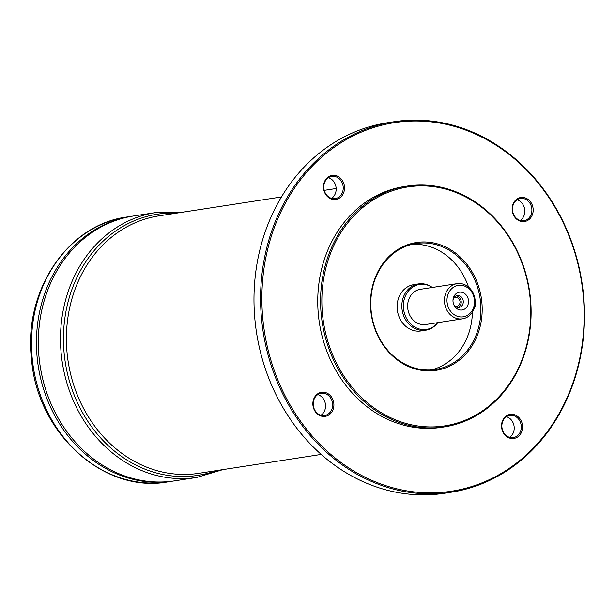 <?xml version="1.0" encoding="UTF-8"?>
<svg xmlns="http://www.w3.org/2000/svg" width="615" height="615" viewBox="0 0 615 615"><rect width="100%" height="100%" fill="white"/><g stroke="black" fill="none" stroke-linecap="round" stroke-linejoin="round"><path stroke-width="0.92" d="M462.526 318.839L425.734 324.512A17.804 15.321 -98.8 0 1 407.868 309.253A17.804 15.321 -98.8 0 1 420.299 289.319L457.091 283.646A17.804 15.321 -98.8 0 1 475.172 303.041A17.804 15.321 -98.8 0 1 462.526 318.839A17.804 15.321 -98.8 0 1 444.668 303.579A17.804 15.321 -98.8 0 1 457.091 283.646M331.57 198.361A11.247 9.679 81.2 0 0 336.005 187.106A11.247 9.679 81.2 0 0 328.387 177.704M320.961 415.263A11.247 9.679 81.2 0 0 325.397 404.001A11.247 9.679 81.2 0 0 317.778 394.607M509.627 437.365A11.247 9.679 81.2 0 0 514.063 426.11A11.247 9.679 81.2 0 0 506.445 416.716M520.236 220.462A11.247 9.679 81.2 0 0 524.672 209.208A11.247 9.679 81.2 0 0 517.054 199.814M183.308 212.098L155.864 212.544A134.016 115.336 -98.8 0 0 62.315 362.581A134.016 115.336 -98.8 0 0 196.738 477.44L174.568 480.861A134.016 115.336 -98.8 0 1 40.152 366.002A134.016 115.336 -98.8 0 1 133.693 215.965L126.859 217.018A134.016 115.336 81.2 0 0 31.673 335.921A134.016 115.336 81.2 0 0 167.734 481.914C103.897 493.776 37.423 433.444 31.557 359.598C23.047 291.579 67.319 224.629 126.859 217.018M174.568 480.861A134.016 115.336 -98.8 0 1 174.56 480.861A134.016 115.336 -98.8 0 1 40.136 366.002A134.016 115.336 -98.8 0 1 133.686 215.965L155.864 212.544M174.56 480.861L172.692 481.145A134.016 115.336 -98.8 0 1 38.268 366.286A134.016 115.336 -98.8 0 1 131.818 216.249A134.016 115.336 -98.8 0 0 38.261 366.286A134.016 115.336 -98.8 0 0 172.684 481.145A134.016 115.336 -98.8 0 1 172.684 481.145L167.734 481.914M453.855 297.868A4.605 3.967 -98.8 0 1 455.331 297.268A4.605 3.967 -98.8 0 1 460.012 302.288A4.605 3.967 -98.8 0 1 456.737 306.378A4.605 3.967 -98.8 0 1 455.154 306.255M456.176 295.861A5.996 5.158 -98.8 0 1 461.212 302.426A5.996 5.158 -98.8 0 1 457.967 307.469M452.986 300.366A5.996 5.158 -98.8 0 1 457.199 295.577A5.996 5.158 -98.8 0 1 463.287 302.111A5.996 5.158 -98.8 0 1 459.028 307.431A5.996 5.158 -98.8 0 1 453.562 304.133M468.515 302.003A8.994 7.741 -98.8 0 1 462.242 309.968A8.994 7.741 -98.8 0 1 453.724 304.548A8.994 7.741 -98.8 0 1 453.009 299.92A8.994 7.741 -98.8 0 1 461.304 292.187A8.994 7.741 -98.8 0 1 468.515 302.003M474.496 302.703A15.928 13.715 -98.8 0 1 453.209 313.973A15.928 13.715 -98.8 0 1 454.546 286.605A15.928 13.715 -98.8 0 1 474.496 302.703M437.772 322.66A22.747 19.572 -98.8 0 1 437.649 322.806A22.747 19.572 -98.8 0 1 411.135 324.343A22.747 19.572 -98.8 0 1 406.438 293.885A22.747 19.572 -98.8 0 1 432.184 287.359A22.747 19.572 -98.8 0 1 432.337 287.459M437.649 322.806L437.15 323.429A23.432 20.164 -98.8 0 1 425.649 330.217A23.432 20.164 -98.8 0 1 402.149 310.137A23.432 20.164 -98.8 0 1 418.5 283.907A23.432 20.164 -98.8 0 1 431.515 286.913L432.184 287.359M425.649 330.217L420.929 330.947A23.432 20.164 -98.8 0 1 397.428 310.867A23.432 20.164 -98.8 0 1 413.78 284.637L418.5 283.907M472.412 312.082A63.729 54.843 -98.8 0 1 472.335 314.234A63.729 54.843 -98.8 0 1 431.292 369.923M411.912 244.347A63.729 54.843 -98.8 0 1 468.553 287.105M480.83 312.92A63.729 54.843 -98.8 0 1 435.566 369.461A63.729 54.843 -98.8 0 1 371.644 314.842A63.729 54.843 -98.8 0 1 416.124 243.502A63.729 54.843 -98.8 0 1 480.83 312.92M482.106 312.943A64.667 55.65 -98.8 0 1 395.706 358.683A64.667 55.65 -98.8 0 1 401.141 247.599A64.667 55.65 -98.8 0 1 482.106 312.943M530.622 318.632A120.894 104.043 -98.8 0 1 369.092 404.14A120.894 104.043 -98.8 0 1 379.247 196.454A120.894 104.043 -98.8 0 1 530.622 318.632M530.953 318.793A121.832 104.85 -98.8 0 1 444.43 426.887A121.832 104.85 -98.8 0 1 322.222 322.468A121.832 104.85 -98.8 0 1 407.268 186.076A121.832 104.85 -98.8 0 1 530.953 318.793M444.43 426.887L441.593 427.325A121.832 104.85 -98.8 0 1 319.393 322.906A121.832 104.85 -98.8 0 1 404.439 186.514L407.268 186.076M333.399 199.498A12.185 10.486 -98.8 0 1 325.181 180.303A12.185 10.486 -98.8 0 1 343.385 182.44A12.185 10.486 -98.8 0 1 333.399 199.498M322.79 416.401A12.185 10.486 -98.8 0 1 314.572 397.205A12.185 10.486 -98.8 0 1 332.776 399.343A12.185 10.486 -98.8 0 1 322.79 416.401M511.457 438.503A12.185 10.486 -98.8 0 1 503.239 419.315A12.185 10.486 -98.8 0 1 521.443 421.444A12.185 10.486 -98.8 0 1 511.457 438.503M522.066 221.608A12.185 10.486 -98.8 0 1 513.848 202.412A12.185 10.486 -98.8 0 1 532.052 204.541A12.185 10.486 -98.8 0 1 522.066 221.608M583.912 325.773A186.499 160.5 -98.8 0 1 334.737 457.683A186.499 160.5 -98.8 0 1 350.404 137.299A186.499 160.5 -98.8 0 1 583.912 325.773M393.961 121.747L387.358 122.769A187.437 161.307 81.2 0 0 254.233 289.065A187.437 161.307 81.2 0 0 444.522 493.253L451.133 492.231A187.437 161.307 -98.8 0 1 263.128 331.593A187.437 161.307 -98.8 0 1 393.961 121.747A187.437 161.307 -98.8 0 1 584.25 325.935A187.437 161.307 -98.8 0 1 451.133 492.231M473.981 308.899A5.62 2.783 -83.3 0 0 475.18 301.304M512.48 208.454A11.247 9.679 81.2 0 0 521.635 220.747A11.247 9.679 81.2 0 0 523.895 220.708A11.247 9.679 81.2 0 0 531.744 208.116A11.247 9.679 81.2 0 0 520.467 198.476A11.247 9.679 81.2 0 0 512.48 208.454M501.871 425.357A11.247 9.679 81.2 0 0 511.027 437.649A11.247 9.679 81.2 0 0 513.287 437.611A11.247 9.679 81.2 0 0 521.136 425.019A11.247 9.679 81.2 0 0 509.858 415.379A11.247 9.679 81.2 0 0 501.871 425.357M313.204 403.248A11.247 9.679 81.2 0 0 322.36 415.54A11.247 9.679 81.2 0 0 324.62 415.502A11.247 9.679 81.2 0 0 332.469 402.91A11.247 9.679 81.2 0 0 321.191 393.277A11.247 9.679 81.2 0 0 313.204 403.248M323.813 186.353A11.247 9.679 81.2 0 0 332.969 198.645A11.247 9.679 81.2 0 0 335.229 198.599A11.247 9.679 81.2 0 0 343.078 186.014A11.247 9.679 81.2 0 0 331.8 176.374A11.247 9.679 81.2 0 0 323.813 186.353M321.184 454.439L198.837 473.319A130.265 112.107 -98.8 0 1 68.173 361.674A130.265 112.107 -98.8 0 1 159.108 215.834L281.447 196.954M216.365 470.613A132.14 113.721 -98.8 0 1 65.244 362.127A132.14 113.721 -98.8 0 1 176.636 213.128M336.144 188.513L324.243 190.35M196.738 477.44L223.037 469.583"/></g></svg>
